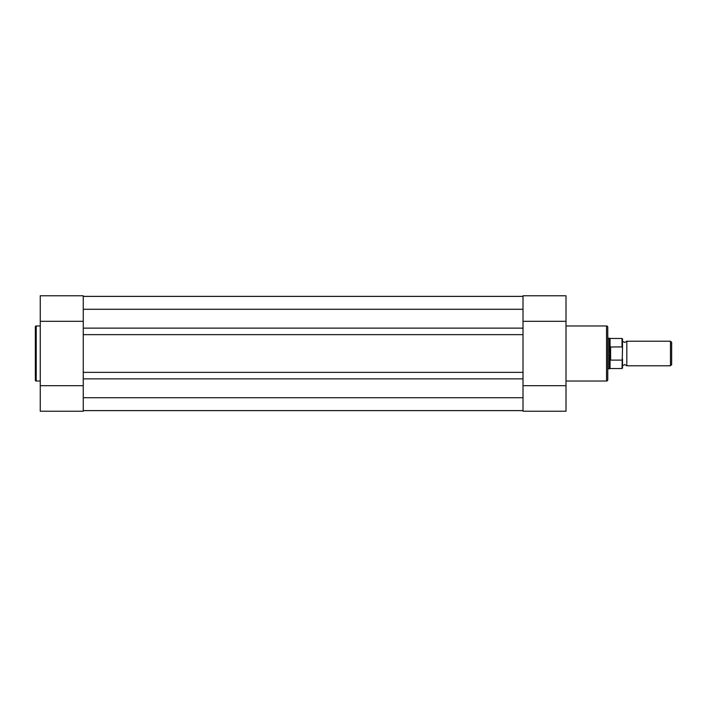 <?xml version="1.0" encoding="UTF-8"?>
<svg xmlns="http://www.w3.org/2000/svg" width="707" height="707" viewBox="0 0 707 707"><rect width="100%" height="100%" fill="white"/><g stroke="black" fill="none" stroke-linecap="round" stroke-linejoin="round"><path stroke-width="1.06" d="M607.773 327.208L607.773 379.792A1.228 1.228 0 0 1 606.544 381.02L606.544 325.98A1.228 1.228 0 0 1 607.773 327.208M566.007 321.314L523.012 321.314L523.012 295.765L566.007 295.765L566.007 411.235L523.012 411.235L566.007 411.235M566.007 381.02L606.544 381.02M566.007 325.98L606.544 325.98M566.007 385.686L523.012 385.686L523.012 411.235M607.773 369.841L607.773 337.159M622.514 341.216L624.661 342.444L626.817 341.216L626.817 365.784L624.661 364.556L622.514 365.784M670.457 341.216L671.65 342.409L671.65 364.591L670.457 365.784L670.457 341.216L626.817 341.216M607.773 338.149L609.001 338.149L609.001 353.5L610.229 347.004L622.027 346.881L622.027 338.45L622.514 338.945L622.514 348.083L622.027 346.881M622.027 360.119L610.601 360.119L610.07 359.492L610.07 368.55L622.027 368.55L622.514 348.083M622.514 358.917L622.514 368.055L622.027 368.55M610.07 359.492L609.001 353.5L609.001 368.851L610.07 368.55M610.229 359.996L610.229 347.004M610.601 360.119L610.601 346.881M622.027 338.45L610.07 338.45L610.07 347.508M523.012 328.136L523.012 309.277L83.258 309.277L83.258 328.136L523.012 328.136L523.012 397.723L83.258 397.723L83.258 378.864L523.012 378.864M83.258 296.383L523.012 296.383M83.258 410.617L523.012 410.617M83.258 378.864L83.258 372.359L523.012 372.359M83.258 372.359L83.258 334.641L523.012 334.641M83.258 328.136L83.258 334.641M35.35 380.154L35.35 326.846A0.857 0.857 0 0 1 36.207 325.98L36.207 381.02A0.857 0.857 0 0 1 35.35 380.154M40.264 385.686L83.258 385.686L83.258 411.235L40.264 411.235L40.264 295.765L83.258 295.765L40.264 295.765M40.264 325.98L36.207 325.98M40.264 381.02L36.207 381.02M40.264 321.314L83.258 321.314L83.258 295.765M610.07 338.45L609.001 338.149M607.773 368.851L609.001 368.851M626.817 365.784L670.457 365.784"/></g></svg>

